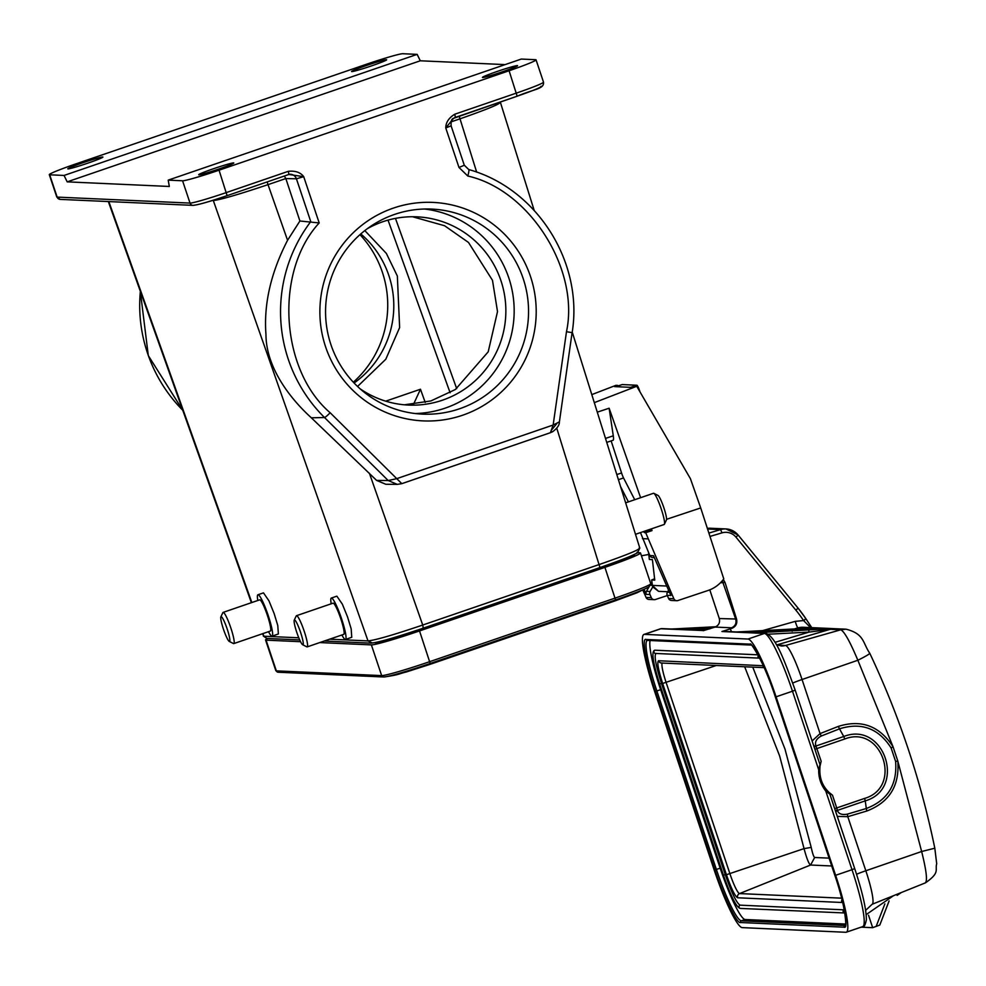 <?xml version="1.0" encoding="UTF-8"?>
<svg xmlns="http://www.w3.org/2000/svg" width="986" height="986" viewBox="0 0 986 986"><rect width="100%" height="100%" fill="white"/><g stroke="black" fill="none" stroke-linecap="round" stroke-linejoin="round"><path stroke-width="1.48" d="M325.577 346.776A109.36 108.164 -87.4 0 1 393.389 208.095A109.36 108.164 -87.4 0 1 530.505 276.511A109.36 108.164 -87.4 0 1 462.693 415.205A109.36 108.164 -87.4 0 1 325.577 346.776M523.209 278.631A102.63 101.509 92.6 0 0 431.671 209.081A102.63 101.509 92.6 0 0 330.902 344.57A102.63 101.509 92.6 0 0 422.439 414.12A102.63 101.509 92.6 0 0 523.209 278.631M415.254 413.541A102.63 101.509 92.6 0 0 508.825 277.978A102.63 101.509 92.6 0 0 424.473 209.02M360.05 388.755A94.212 93.177 92.6 0 0 408.438 405.073A94.212 93.177 92.6 0 0 500.95 280.69A94.212 93.177 92.6 0 0 416.918 216.834A94.212 93.177 92.6 0 0 367.26 228.74M404.371 404.802L430.907 400.932L455.359 389.519L488.206 351.829L497.511 311.588L492.482 280.307L468.51 242.47L444.575 225.732L412.505 216.747M331.197 603.802A21.877 3.007 71.1 0 1 331.308 598.058A21.877 3.007 71.1 0 1 341.624 618.9A21.877 3.007 71.1 0 1 345.507 639.446A21.877 3.007 71.1 0 1 341.883 634.984M331.308 598.058L336.855 596.16L342.339 604.135L347.528 616.879L351.164 628.846L351.755 637.301L345.507 639.446M294.235 620.157L296.244 615.954A16.491 2.268 71.1 0 1 296.49 615.695A16.491 2.268 71.1 0 1 304.267 631.397A16.491 2.268 71.1 0 1 307.188 646.89A16.491 2.268 71.1 0 1 306.831 646.841L302.665 644.745A13.126 1.799 71.1 0 1 296.749 632.285A13.126 1.799 71.1 0 1 294.235 620.157A13.126 1.799 71.1 0 1 300.619 632.457A13.126 1.799 71.1 0 1 302.665 644.745M296.49 615.695L333.058 603.161A16.491 2.268 71.1 0 1 340.836 618.863A16.491 2.268 71.1 0 1 343.757 634.343L307.188 646.89M359.964 234.656A102.63 101.509 -87.4 0 1 382.383 272.284A102.63 101.509 -87.4 0 1 353.321 382.211M360.802 233.916A94.212 93.177 -87.4 0 1 388.891 275.636A94.212 93.177 -87.4 0 1 354.085 383.012M364.82 230.588L386.352 253.414L397.346 276.018L399.638 327.562L385.785 359.261L357.548 386.463M351.755 71.596A18.512 0.986 161.5 0 1 351.546 71.534A18.512 0.986 161.5 0 1 367.568 65.125A18.512 0.986 161.5 0 1 386.438 59.715A18.512 0.986 161.5 0 1 386.648 59.789A18.512 0.986 161.5 0 1 370.613 66.185A18.512 0.986 161.5 0 1 351.755 71.596M482.659 77.5A18.512 0.986 161.5 0 1 482.45 77.426A18.512 0.986 161.5 0 1 498.472 71.017A18.512 0.986 161.5 0 1 517.342 65.606A18.512 0.986 161.5 0 1 517.551 65.68A18.512 0.986 161.5 0 1 501.517 72.089A18.512 0.986 161.5 0 1 482.659 77.5M102.692 157.008A18.512 0.986 -18.5 0 0 83.835 162.419A18.512 0.986 -18.5 0 0 67.8 168.816A18.512 0.986 -18.5 0 0 68.009 168.889A18.512 0.986 -18.5 0 0 86.879 163.479A18.512 0.986 -18.5 0 0 102.901 157.082A18.512 0.986 -18.5 0 0 102.692 157.008M233.596 162.9A18.512 0.986 -18.5 0 0 214.738 168.31A18.512 0.986 -18.5 0 0 198.704 174.719A18.512 0.986 -18.5 0 0 198.913 174.793A18.512 0.986 -18.5 0 0 217.783 169.382A18.512 0.986 -18.5 0 0 233.805 162.973A18.512 0.986 -18.5 0 0 233.596 162.9M227.236 629.154A13.126 1.799 71.1 0 1 229.282 641.442A13.126 1.799 71.1 0 1 223.366 628.982A13.126 1.799 71.1 0 1 220.852 616.854A13.126 1.799 71.1 0 1 227.236 629.154M220.852 616.854L222.861 612.639A16.491 2.268 71.1 0 1 223.107 612.392A16.491 2.268 71.1 0 1 230.884 628.094A16.491 2.268 71.1 0 1 233.793 643.587A16.491 2.268 71.1 0 1 233.448 643.538L229.282 641.442M223.107 612.392L259.675 599.845A16.491 2.268 71.1 0 1 267.452 615.56A16.491 2.268 71.1 0 1 270.374 631.04L233.793 643.587M257.802 600.486A21.877 3.007 71.1 0 1 257.925 594.755A21.877 3.007 71.1 0 1 268.241 615.584A21.877 3.007 71.1 0 1 272.111 636.13A21.877 3.007 71.1 0 1 268.5 631.681M272.111 636.13L278.372 633.986L277.781 625.531L274.145 613.563L268.956 600.831L263.472 592.857L257.925 594.755M635.489 534.313L664.17 524.478A16.491 2.268 -108.9 0 0 664.416 524.232L666.425 520.016A13.126 1.799 -108.9 0 0 663.911 507.889A13.126 1.799 -108.9 0 0 657.995 495.428L653.829 493.333A16.491 2.268 -108.9 0 0 653.471 493.283L625.642 502.835M664.416 524.232A16.491 2.268 -108.9 0 0 661.261 508.998A16.491 2.268 -108.9 0 0 653.829 493.333M934.642 848.256L921.639 851.51L865.831 870.761A35.681 4.905 71.1 0 1 872.142 904.273L925.484 882.827C940.348 872.45 934.839 870.157 936.7 863.736L934.827 848.293C920.912 780.604 899.22 715.577 869.763 653.237C862.602 642.81 864.488 633.85 846.05 629.191L840.787 629.795C844.275 631.385 849.969 641.541 857.857 660.263L802.049 679.514L820.081 733.596L838.322 726.411L839.505 728.839C861.382 721.974 878.588 728.358 891.122 747.98L895.608 761.426C897.408 784.634 887.647 800.336 866.324 808.495L865.24 800.878C906.935 788.763 884.146 720.532 843.745 736.505L839.505 728.839L821.252 736.024C816.359 738.711 814.596 742.039 815.964 746.008L821.153 761.229L820.179 765.407A29.605 29.284 92.6 0 0 820.081 766.023M648.566 552.665L649.343 559.456L652.399 559.617L654.753 580.113L651.672 579.978L652.572 586.756L658.562 591.317M844.065 909.844L740.079 905.16C736.604 903.102 731.661 892.934 725.277 874.668L661.483 683.421C655.702 665.18 653.903 655.148 656.097 653.361M752.749 667.128L784.967 749.015L811.219 847.405C812.526 853.482 813.672 856.846 814.67 857.487L810.591 865.03L739.549 893.575A20.817 2.859 71.1 0 1 729.911 873.719L666.117 682.472A20.817 2.859 71.1 0 1 662.259 663.048M667.682 591.736L658.562 591.329L652.251 585.376L651.647 579.965L654.605 578.819M649.367 559.481L648.615 552.764M838.322 726.411C861.382 719.164 879.635 725.955 893.057 746.809L897.802 761.044L921.639 851.51C926.47 870.823 927.653 881.274 925.201 882.877M901.204 892.589L897.174 895.387L896.73 894.388M895.608 761.426L897.802 761.044C899.688 785.706 889.36 802.37 866.805 811.022L847.787 816.679L865.831 870.761A13.459 0.715 161.6 0 0 856.563 874.311M811.293 628.316L803.578 620.564L805.845 618.653L811.761 627.651L806.067 618.998M775.008 642.342L809.05 632.1L835.167 628.772A16.824 16.639 92.6 0 0 831.518 629.388L840.787 629.795L785.522 645.485A35.681 4.905 71.1 0 1 802.049 679.514A13.459 0.715 161.6 0 0 792.756 683.076M762.277 633.111L762.03 632.482L760.255 632.581L760.872 633.049M799.424 630.362L818.306 628.02L814.547 627.885A16.824 16.639 -87.4 0 1 814.843 627.86L739.438 632.1A3.365 3.328 92.6 0 1 739.759 632.1L752.823 632.704L831.408 628.637A16.824 16.639 -87.4 0 1 831.691 628.624L762.03 632.482M740.005 632.112L745.169 631.73L745.416 632.359M745.169 631.73L818.306 628.02A16.824 16.639 92.6 0 0 814.658 628.624L824.284 629.056M743.296 631.644L814.633 627.872M697.028 630.177L695.623 630.103M687.575 629.758L710.277 628.661L691.605 629.931M678.023 628.698L715.861 626.739L674.757 629.167M687.599 629.758L674.498 629.154A3.365 3.328 92.6 0 0 674.178 629.154L679.921 628.785L680.167 629.413M889.064 901.007L879.783 925.09L889.113 900.97M879.746 925.078L872.672 927.678L861.086 927.16M821.252 736.024L820.081 733.596L812.119 740.93M837.299 816.408L847.8 816.679L847.319 814.153L866.324 808.495L866.805 811.022M831.568 628.932L776.857 644.893M768.402 634.208L809.05 632.1L808.656 630.079M828.166 629.006L831.481 628.637M806.758 629.992L828.659 628.809M806.77 629.992L752.848 632.704M760.255 632.581L756.866 632.864M814.707 628.181L810.541 629.795M791.795 629.314L792.189 631.348M743.395 631.816L744.023 632.285M743.284 631.644L737.762 631.89M736.222 631.94L735.963 631.94A3.365 3.328 -87.4 0 1 736.111 631.94L723.145 631.348A3.365 3.328 92.6 0 0 721.925 631.521L731.846 628.353C735.926 626.566 737.491 623.46 736.554 619.035L725.043 582.492L723.317 579.485M722.294 580.766L735.729 619.282C736.665 623.251 735.285 626.098 731.575 627.811L715.084 627.071L703.289 630.683A3.365 3.328 -87.4 0 1 703.708 630.572M678.146 628.883L678.762 629.351M678.035 628.698L676.186 628.797M872.672 927.678L868.518 915.23M862.676 926.618A60.565 8.332 -108.9 0 0 852.015 869.701L854.714 868.617C862.491 892.268 866.374 909.326 866.374 919.802C865.289 924.991 864.069 927.259 862.676 926.618L846.284 932.214A60.565 8.332 -108.9 0 1 845.828 932.275L742.199 927.616A60.565 8.332 71.1 0 1 714.135 869.837L654.605 691.346A60.565 8.332 -108.9 0 1 643.944 634.442A60.565 8.332 -108.9 0 1 644.388 634.368L748.029 639.039L764.421 633.443A60.565 8.332 71.1 0 1 792.485 691.211L795.184 690.126L819.97 764.544L818.7 769.807L819.834 769.844L820.019 765.21M835.734 811.725L837.434 810.393C838.544 813.881 841.834 815.139 847.319 814.153M813.82 746.02L815.964 746.008L843.745 736.505L844.755 738.995C882.039 724.242 903.077 787.235 864.599 798.413L836.732 807.941L837.434 810.393L865.24 800.878L864.599 798.413M655.394 691.383C646.385 665.39 641.307 637.042 646.089 639.47L749.73 644.141C753.021 642.071 766.972 670.825 775.292 696.782L834.822 875.272C843.843 901.266 848.921 929.613 844.127 927.185L740.498 922.514C737.208 924.585 723.243 895.83 714.924 869.874L655.394 691.383L656.861 690.952A53.836 7.407 71.1 0 1 647.334 640.395A1.343 1.331 -87.4 0 1 646.089 639.47M846.284 932.214A60.565 8.332 -108.9 0 0 835.623 875.309L776.081 696.819A60.565 8.332 -108.9 0 0 748.029 639.039M776.081 696.819L792.485 691.211L818.7 769.807L819.834 769.844C819.699 777.473 821.967 784.277 826.65 790.254L829.879 794.149L854.714 868.617L829.855 794.174L825.8 791.105L852.015 869.701L835.623 875.309M821.769 781.602A29.605 29.284 92.6 0 0 829.238 792.559L832.492 795.221L836.732 807.941L834.723 808.68M752.823 632.704L756.299 632.864A3.365 3.328 92.6 0 1 756.607 632.852L765.641 633.258C775.994 636.574 784.782 661.594 795.184 690.126L819.97 764.544M765.641 633.258A3.365 3.328 92.6 0 0 764.421 633.443L721.925 631.521L730.195 628.883L731.563 631.73M703.782 630.547L660.793 628.772A3.365 3.328 -87.4 0 1 662 628.6L670.887 628.994M650.131 640.518A53.836 7.407 -108.9 0 0 660.645 689.67L720.174 868.161A53.836 7.407 -108.9 0 0 745.12 919.507L845.729 924.042M661.483 683.421L659.646 683.939C652.818 662.481 651.204 651.241 654.778 650.205L758.049 654.815M842.463 901.487L841.748 902.473L737.627 897.778C734.989 896.249 731.255 888.559 726.423 874.718L662.641 683.471C658.241 669.654 656.886 662.074 658.562 660.731L763.361 665.747M744.664 666.758L779.63 755.942L804.046 848.613C806.745 858.658 808.927 864.13 810.591 865.03L831.716 865.979M803.812 620.786L805.845 618.653A134.589 133.122 92.6 0 0 798.044 608.128M401.844 483.633L550.422 432.694L553.146 425.028L559.345 421.86C559.555 425.003 557.3 428.281 552.628 431.72L550.422 432.681L552.628 431.72M425.225 402.436L420.467 389.236L413.491 404.359M219.052 170.196A33.647 1.799 161.5 0 1 182.57 180.783L168.187 180.13L521.286 59.061L535.669 59.702A33.647 1.799 161.5 0 1 536.051 59.838A33.647 1.799 161.5 0 1 509.096 70.745L219.052 170.196L227.113 195.659C210.03 201.526 198.667 204.768 193.034 205.371A3.365 3.328 -87.4 0 1 190.027 203.091A33.647 1.799 -18.5 0 0 226.521 192.504L288.306 171.317L288.898 174.473L303.713 176.679L296.429 178.799L285.817 178.552L268.019 184.653C238.402 194.562 220.161 199.85 213.309 200.528L368 640.912L329.632 639.187M458.971 167.447L464.357 165.266L468.732 169.53A6.729 0.961 -73.4 0 0 468.707 169.53L468.732 169.53A6.729 0.961 -73.4 0 1 467.795 176.026L458.971 167.447L445.758 127.983L453.548 118.32L455.372 117.396L454.768 114.228C448.79 117.889 445.795 122.474 445.758 127.983L451.144 125.801C450.836 121.179 451.625 118.69 453.548 118.32L517.157 96.209L509.096 70.745M284.35 176.038L285.817 178.552M227.137 195.647L288.873 174.473L227.088 195.659C209.673 201.526 198.728 204.706 194.254 205.187M168.187 180.13L169.333 186.465L67.184 181.855L64.065 175.446L49.682 174.793A33.647 1.799 161.5 0 1 49.3 174.658A33.647 1.799 161.5 0 1 76.255 163.762L366.299 64.312A33.647 1.799 161.5 0 1 402.781 53.725L417.164 54.366L420.282 60.787L505.103 64.608M420.282 60.787L67.184 181.855M417.164 54.366L64.065 175.446M288.306 171.317C295.369 170.59 300.508 172.377 303.713 176.679L319.193 222.947L299.904 221L285.866 178.663M467.795 176.026C529.494 189.817 579.842 269.252 566.482 331.727L553.146 425.028L396.754 478.654L388.201 480.539L324.517 417.522A6.729 0.739 -45.3 0 0 330.162 412.752L401.82 483.658L397.259 484.372L388.201 480.539L376.627 480.416L311.342 417.805C287.333 395.99 266.01 365.313 265.961 334.5C263.656 304.119 270.854 272.715 287.567 240.276L299.904 221M319.193 222.947C274.416 271.372 280.11 370.021 330.162 412.752M108.324 201.551L251.393 602.692M298.795 637.794L263.854 636.229L262.473 633.751M541.043 86.275C541.955 87.014 533.993 90.318 517.132 96.209L455.384 117.383M397.37 484.372L385.785 484.262L376.627 480.416M369.393 473.231L422.723 625.038C393.574 634.898 375.333 640.185 368 640.912L372.203 642.971C379.043 642.256 396.064 637.313 423.277 628.144L422.723 625.038L599.389 564.46C627.835 554.576 641.122 549.066 639.236 547.908M499.84 102.273C501.455 103.431 488.169 108.953 460.006 118.825A6.729 0.924 71.1 0 1 459.193 116.089M637.129 552.123C638.731 553.208 626.344 558.359 599.944 567.566L423.314 628.131L599.969 567.566L556.757 428.158M374.692 642.724L377.367 642.847A38.023 2.034 -18.5 0 0 418.594 630.88L603.974 567.32A38.023 2.034 -18.5 0 0 634.429 554.995A38.023 2.034 -18.5 0 0 633.998 554.847L633.973 555.525M319.772 642.576L371.377 644.893A44.419 2.379 -18.5 0 0 419.531 630.929L430.204 663.479A44.419 6.101 71.1 0 1 429.391 664.576L406.306 671.984C397.629 674.091 400.698 674.473 384.367 676.951A42.879 2.292 -18.5 0 0 430.204 663.479L615.584 599.919A42.879 2.292 -18.5 0 0 649.096 586.83L650.76 583.675L640.493 552.973A44.419 2.379 -18.5 0 0 639.988 552.789L637.745 552.69M267.588 638.484A44.419 2.379 -18.5 0 0 265.554 639.976A44.419 2.379 -18.5 0 0 266.06 640.148L300.557 641.701M419.531 630.929L604.911 567.357A44.419 2.379 -18.5 0 0 640.493 552.973M591.797 394.61L615.905 385.341L617.692 385.415L614.574 386.623L630.547 387.338L636.87 385.23A6.729 0.924 71.6 0 1 639.939 391.664L639.877 391.688M622.092 384.602A6.729 0.924 71.6 0 1 622.141 384.577A6.729 0.924 71.6 0 1 622.191 384.565L615.868 386.672M636.87 385.23L622.191 384.565M630.547 387.338L636.734 386.278L594.311 402.645M640.604 497.696L609.126 408.216L597.282 412.16M636.734 386.278L690.434 478.715L700.713 507.938L666.561 519.314M668.57 590.207L667.374 592.266A3.365 3.328 92.6 0 0 667.214 595.322L668.582 598.465A3.365 3.328 92.6 0 0 671.478 600.462L676.729 600.696A3.365 3.328 -87.4 0 1 673.832 598.699L645.694 532.711L652.017 530.604L651.45 528.841M640.481 532.6L649.836 555.562A3.365 3.328 92.6 0 0 652.732 557.558L654.334 557.632M648.776 554.465L641.43 555.784M652.67 587.077L650.119 591.489L646.459 591.329A3.365 3.328 92.6 0 0 646.286 594.373L644.178 589.566M667.312 595.556L655.407 599.513A3.365 3.328 -87.4 0 1 651.327 597.676L649.959 594.546A3.365 3.328 -87.4 0 1 650.119 591.489M642.897 590.183L646.064 597.442A3.365 3.328 92.6 0 0 648.961 599.439L654.223 599.685M612.898 440.298A19.178 2.65 -108.4 0 0 613.033 440.274A19.178 2.65 -108.4 0 0 613.28 435.812L609.126 408.216M611.147 440.915L621.562 472.972A6.729 0.924 -108.4 0 0 623.546 477.964L634.713 499.717M649.934 529.359A6.729 0.924 -108.4 0 0 650.883 530.554L652.017 530.604M700.713 507.938L723.773 578.868A32.304 31.946 -87.4 0 1 707.936 590.528L677.924 600.536A3.365 3.328 -87.4 0 1 676.729 600.696M642.441 538.639L647.691 538.874M645.694 532.711L644.561 532.662A6.729 0.924 71.6 0 1 643.636 531.516M628.415 501.874L620.564 486.579M649.836 555.562L653.508 555.722L670.874 595.482L667.214 595.322M649.01 586.88L646.459 591.329M652.005 583.157A5.731 5.669 92.6 0 0 650.846 584.057M758.382 655.419A1.689 1.664 92.6 0 0 759.442 658.118M655.037 650.168A1.689 1.664 92.6 0 0 655.493 653.447L759.454 658.13M659.646 683.939L723.428 875.186L725.277 874.668M708.885 533.081L720.581 529.605L707.566 529.026M709.982 536.433L722.011 532.859L720.581 529.605A16.824 16.639 -87.4 0 1 738.07 535.004L726.016 528.94L710.339 528.237A16.824 16.639 92.6 0 0 707.356 528.373L710.339 528.237M722.011 532.859A13.459 13.311 92.6 0 1 736 537.173L795.936 610.235A131.224 129.795 92.6 0 1 803.578 620.564L795.258 621.353L762.523 630.646M652.276 585.388L666.746 586.041M869.566 653.151C870.182 653.681 866.275 656.047 857.857 660.263L893.057 746.809L891.122 747.98M846.025 629.191L803.294 627.269A16.824 16.639 92.6 0 0 798.044 627.872L807.423 628.292M897.149 895.387L901.241 892.577M795.258 621.353A6.729 0.937 -105.8 0 0 798.044 627.872L794.038 629.019M777.375 645.127L785.522 645.485A13.459 13.311 92.6 0 1 781.331 645.978L776.327 644.634M695.007 629.635L691.038 629.918A3.365 3.328 92.6 0 1 691.359 629.918L704.016 630.485M709.587 628.883L696.782 629.549M679.921 628.785L715.392 626.948M884.873 903.903L876.123 926.495M893.513 895.682L866.189 914.614M720.433 582.8L725.043 582.492M703.548 630.609L715.084 627.071C718.806 625.358 720.211 622.511 719.287 618.542L736.554 619.035M729.936 628.365L731.846 628.353M715.084 627.071L715.084 627.071C718.794 625.383 720.199 622.536 719.287 618.53L709.797 589.85L719.287 618.53M816.174 746.587L814.091 746.833M835.499 810.997L837.274 809.851M662 628.6L660.337 628.834A60.565 8.332 -108.9 0 1 660.793 628.772L644.388 634.368M829.707 793.792L830.335 793.545M814.904 749.249L844.755 738.995M730.712 631.693L731.464 631.434M714.924 869.874L716.391 869.455L656.861 690.952L660.645 689.67M740.498 922.514A1.343 1.331 -87.4 0 1 741.336 920.801A53.836 7.407 71.1 0 1 716.391 869.455L720.174 868.161M844.127 927.185A1.343 1.331 -87.4 0 1 844.965 925.472L741.336 920.801L745.12 919.507M749.73 644.141A1.343 1.331 92.6 0 0 750.925 645.054C747.795 638.509 764.347 660.793 775.279 696.782L834.809 875.272C847.492 910.744 846.111 932.041 845.298 925.46L845.372 925.423M825.8 791.105L826.638 790.254L825.8 791.105C820.907 784.868 818.54 777.769 818.7 769.807M829.879 794.149L826.65 790.254A30.96 30.615 -87.4 0 1 819.834 769.844L820.019 764.594M723.428 875.186C731.156 897.063 736.862 908.143 740.535 908.426A1.689 1.664 -87.4 0 1 740.079 905.16M844.916 913.11A1.689 1.664 -87.4 0 1 844.053 909.905M762.683 665.427A3.365 3.328 92.6 0 0 763.977 667.14M658.562 660.731A3.365 3.328 92.6 0 0 661.569 663.023L764.199 667.645M662.641 683.471L716.292 665.488M726.423 874.718L804.046 848.613L811.219 847.405M737.627 897.778A3.365 3.328 -87.4 0 1 739.549 893.575L841.637 898.172M841.748 902.473A3.365 3.328 -87.4 0 1 842.019 899.713M814.67 857.487L829.103 858.14M738.12 535.053L798.031 608.079L738.107 535.016L736 537.173M795.936 610.235L798.031 608.079L805.882 618.666M456.691 388.632L395.46 218.387M299.707 639.926L266.836 638.447L263.854 636.229L262.917 633.591M251.837 602.532L108.83 201.575M213.186 200.232A6.729 6.655 92.6 0 1 213.309 200.528L212.36 200.491M557.139 423.191L551.938 429.526M551.211 431.572L552.579 431.72M420.467 389.236L385.699 401.166M450.109 392.736L388.028 220.124M289.699 174.251A6.729 6.643 -89.2 0 1 296.429 178.799L310.763 221.616A148.147 146.52 -87.4 0 0 324.517 417.522L311.342 417.805M451.083 125.777L464.295 165.241L468.707 169.53C536.914 188.375 583.675 262.165 572.151 332.627L566.482 331.727M193.034 205.371L60.146 199.382A3.365 3.328 -87.4 0 1 57.151 197.101L190.027 203.091L182.57 180.783M60.146 199.382L56.769 196.966A33.647 1.799 -18.5 0 0 57.151 197.101L49.682 174.793M140.357 291.351A148.147 146.52 92.6 0 0 182.767 410.275L148.307 355.601L140.308 291.215M287.567 240.276L268.019 184.653A6.729 0.924 71.1 0 1 267.206 181.905M517.157 96.209C534.461 88.851 544.321 89.085 543.508 82.146A33.647 1.799 161.5 0 1 516.565 93.041L454.768 114.228M476.682 172.168L460.006 118.825L451.046 121.894M572.09 332.639L559.395 421.897M377.7 642.071L377.983 642.823M418.175 629.881L418.52 630.904M603.555 566.321L603.888 567.344M371.377 644.893L381.656 675.607A44.419 2.379 -18.5 0 0 429.81 661.631L615.19 598.071A44.419 2.379 -18.5 0 0 650.76 583.675M266.06 640.148L276.339 670.862L381.656 675.607A2.021 1.997 92.6 0 0 383.455 676.975L384.367 676.951A42.879 2.292 -18.5 0 1 383.714 676.963M278.138 672.23L275.834 670.69A44.419 2.379 -18.5 0 0 276.339 670.862A2.021 1.997 92.6 0 0 278.138 672.23L383.455 676.975M604.911 567.357L615.584 599.919A44.419 6.101 71.1 0 1 614.759 601.004L636.833 592.845L649.096 586.83M605.503 438.413L613.28 435.812M621.562 472.972L616.805 474.549M668.582 598.465L673.832 598.699M649.959 594.546L646.286 594.373M646.064 597.442L651.327 597.676M623.546 477.964L618.407 479.677M650.883 530.554L644.561 532.662M669.519 592.364L667.374 592.266M650.686 585.24L652.239 585.314M865.646 910.349L872.142 904.273M737.183 631.903L735.987 631.94M676.174 628.797L672.501 628.945M671.922 628.969L670.739 629.006M660.337 628.834L643.944 634.442M750.925 645.054L647.297 640.382M740.535 908.426L845.544 912.999M844.152 909.018L844.447 909.819M289.588 174.263L290.229 174.239M56.769 196.966L49.3 174.658M543.508 82.146L536.051 59.838M397.259 484.372L401.82 483.658L550.471 432.681M324.246 641.036L370.982 643.143C378.809 642.354 396.249 637.363 423.302 628.144M266.836 638.447L263.287 636.032M500.284 101.989L534.165 210.351M599.969 567.566C615.72 561.86 623.731 559.666 637.437 552.887L639.815 548.117L572.225 332.048M275.834 670.69L265.554 639.976M614.759 601.004L429.391 664.576M622.141 384.577L615.843 386.672M606.735 442.381L613.033 440.274"/></g></svg>
